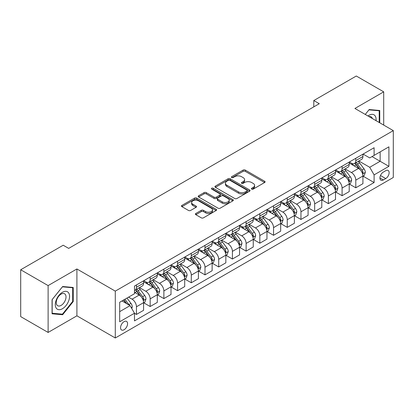 <?xml version="1.0" encoding="UTF-8"?>
<svg xmlns="http://www.w3.org/2000/svg" width="414" height="414" viewBox="0 0 414 414"><rect width="100%" height="100%" fill="white"/><g stroke="black" fill="none" stroke-linecap="round" stroke-linejoin="round"><path stroke-width="0.62" d="M251.691 189.115A1.066 0.616 0 0 0 253.202 189.115L264.639 182.512A1.521 0.88 0 0 0 265.084 181.891A1.521 0.88 0 0 0 264.639 181.27L245.264 170.082A1.521 0.88 0 0 0 243.111 170.082L231.669 176.685A1.066 0.616 0 0 0 231.359 177.12A1.066 0.616 0 0 0 231.669 177.554A1.066 0.616 0 0 0 233.18 177.554L234.66 176.7A4.87 2.81 0 0 1 241.548 176.7L243.163 177.632A4.87 2.81 0 0 1 244.591 179.624A4.87 2.81 0 0 1 243.163 181.611L241.683 182.465A1.066 0.616 0 0 0 241.372 182.9A1.066 0.616 0 0 0 241.683 183.335A1.066 0.616 0 0 0 243.189 183.335L244.669 182.481A4.87 2.81 0 0 1 251.557 182.481L253.171 183.412A4.87 2.81 0 0 1 254.6 185.4A4.87 2.81 0 0 1 253.171 187.392L251.691 188.246A1.066 0.616 0 0 0 251.381 188.68A1.066 0.616 0 0 0 251.691 189.115L251.691 188.246M124.065 329.756A4.963 2.867 120 0 0 127.305 325.383A4.963 2.867 120 0 0 126.544 321.404A4.963 2.867 120 0 0 124.065 321.652A4.963 2.867 120 0 0 120.821 326.025A4.963 2.867 120 0 0 121.581 329.999A4.963 2.867 120 0 0 124.065 329.756M195.853 213.464A1.521 0.88 0 0 0 195.408 214.085A1.521 0.88 0 0 0 195.853 214.706L201.287 217.842A1.521 0.88 0 0 0 203.44 217.842L216.144 210.509A1.521 0.88 0 0 0 216.589 209.888A1.521 0.88 0 0 0 216.144 209.267L196.764 198.078A1.521 0.88 0 0 0 194.611 198.078L181.912 205.416A1.521 0.88 0 0 0 181.467 206.037A1.521 0.88 0 0 0 181.912 206.658L188.479 210.447A1.521 0.88 0 0 0 190.631 210.447L196.065 207.31A1.521 0.88 0 0 0 196.51 206.689A1.521 0.88 0 0 0 196.065 206.068L192.81 204.185A4.073 2.349 0 0 1 191.62 202.524A4.073 2.349 0 0 1 194.13 200.35A4.073 2.349 0 0 1 198.57 200.862L211.326 208.226A4.073 2.349 0 0 1 212.517 209.888A4.073 2.349 0 0 1 210.007 212.061A4.073 2.349 0 0 1 205.567 211.549L203.44 210.322A1.521 0.88 0 0 0 201.287 210.322L195.853 213.464L195.853 214.706M76.906 268.971L48.117 285.593L20.7 269.762L20.7 316.617L48.117 332.447L76.906 315.825L115.289 337.984L115.289 291.13L76.906 268.971L76.906 315.825M383.706 125.085L383.706 91.841L354.917 108.463L393.3 130.622L115.289 291.13M383.706 91.841L356.288 76.016L313.791 100.55L313.791 106.879M20.7 269.762L63.197 245.228L68.683 248.395L319.272 103.712L313.791 100.55M234.764 198.513A1.521 0.88 0 0 0 236.917 198.513L249.621 191.18A1.521 0.88 0 0 0 250.066 190.559A1.521 0.88 0 0 0 249.621 189.938L230.246 178.75A1.521 0.88 0 0 0 228.093 178.75L215.389 186.088A1.521 0.88 0 0 0 214.944 186.709A1.521 0.88 0 0 0 215.389 187.33L234.764 198.513M212.103 189.348A1.066 0.616 0 0 1 213.184 189.498L213.184 188.23L232.88 199.605A1.521 0.88 0 0 1 233.33 200.226A1.521 0.88 0 0 1 232.88 200.847L220.181 208.18A1.521 0.88 0 0 1 218.028 208.18L198.653 196.992L198.653 195.75A1.521 0.88 0 0 0 198.202 196.371A1.521 0.88 0 0 0 198.653 196.992M198.653 195.75L204.086 192.613A1.521 0.88 0 0 1 206.239 192.613L214.1 197.147A1.521 0.88 0 0 0 216.253 197.147L219.855 195.066A1.521 0.88 0 0 0 220.305 194.445A1.521 0.88 0 0 0 219.855 193.824L211.673 189.1A1.066 0.616 0 0 1 211.363 188.665A1.066 0.616 0 0 1 212.02 188.096A1.066 0.616 0 0 1 213.184 188.23M385.734 170.703L383.323 172.095A4.808 2.774 120 0 0 380.181 176.333A4.808 2.774 120 0 0 380.916 180.188A4.808 2.774 120 0 0 383.323 179.95L385.734 178.553A4.808 2.774 120 0 0 388.875 174.32A4.808 2.774 120 0 0 388.135 170.464A4.808 2.774 120 0 0 385.734 170.703M115.289 337.984L393.3 177.477L393.3 130.622M363.088 154.08L369.723 157.915L374.106 155.379L374.106 147.72L134.483 286.069L134.483 293.728L119.677 302.277L119.677 321.776L134.483 313.227L134.483 320.891L374.106 182.543L374.106 174.884L369.723 167.287L358.819 160.989M374.106 155.379L388.912 146.835L388.912 166.335L374.106 174.884M48.117 285.593L48.117 332.447M372.026 156.585L380.14 161.269L380.14 151.897L388.912 146.835M369.723 167.287L380.14 161.269L388.912 166.335M119.677 311.649L130.094 305.63L121.98 300.947M134.483 313.294L136.454 314.433L136.454 306.774A6.205 3.581 -120 0 0 132.071 299.172L128.557 297.149M136.454 314.433L143.586 310.319L143.586 302.655A6.205 3.581 -120 0 0 139.197 295.058L134.483 292.336M143.746 302.815L150.163 306.52L150.163 298.856A6.205 3.581 -120 0 0 145.78 291.259L139.477 287.621M150.163 306.52L157.294 302.401L157.294 294.742A6.205 3.581 -120 0 0 152.906 287.145L143.586 281.763M157.455 294.897L163.872 298.603L163.872 290.944A6.205 3.581 -120 0 0 159.488 283.347L153.185 279.709M163.872 298.603L171.003 294.489L171.003 286.824A6.205 3.581 -120 0 0 166.614 279.227L157.294 273.845M171.163 286.985L177.58 290.69L177.58 283.026A6.205 3.581 -120 0 0 173.197 275.429L166.894 271.791M177.58 290.69L184.711 286.576L184.711 278.912A6.205 3.581 -120 0 0 180.323 271.315L171.003 265.933M184.872 279.072L191.289 282.772L191.289 275.113A6.205 3.581 -120 0 0 186.905 267.516L180.602 263.878M191.289 282.772L198.42 278.658L198.42 270.999A6.205 3.581 -120 0 0 194.031 263.397L184.711 258.015M198.585 271.154L204.997 274.86L204.997 267.201A6.205 3.581 -120 0 0 200.614 259.599L194.311 255.966M204.997 274.86L212.128 270.746L212.128 263.081A6.205 3.581 -120 0 0 207.74 255.485L198.42 250.103M212.294 263.242L218.706 266.947L218.706 259.283A6.205 3.581 -120 0 0 214.323 251.686L208.019 248.048M218.706 266.947L225.837 262.828L225.837 255.169A6.205 3.581 -120 0 0 221.449 247.572L212.128 242.19M226.003 255.324L232.414 259.029L232.414 251.37A6.205 3.581 -120 0 0 228.031 243.774L221.728 240.136M232.414 259.029L239.546 254.915L239.546 247.256A6.205 3.581 -120 0 0 235.157 239.654L225.837 234.272M239.711 247.412L246.123 251.117L246.123 243.453A6.205 3.581 -120 0 0 241.74 235.856L235.437 232.218M246.123 251.117L253.254 247.003L253.254 239.339A6.205 3.581 -120 0 0 248.866 231.742L239.546 226.36M253.42 239.499L259.832 243.199L259.832 235.54A6.205 3.581 -120 0 0 255.448 227.943L249.145 224.305M259.832 243.199L266.963 239.085L266.963 231.426A6.205 3.581 -120 0 0 262.574 223.824L253.254 218.447M267.128 231.581L273.54 235.287L273.54 227.628A6.205 3.581 -120 0 0 269.157 220.025L262.854 216.393M273.54 235.287L280.671 231.172L280.671 223.508A6.205 3.581 -120 0 0 276.283 215.911L266.963 210.529M280.837 223.669L287.249 227.374L287.249 219.71A6.205 3.581 -120 0 0 282.865 212.113L276.562 208.475M287.249 227.374L294.38 223.255L294.38 215.596A6.205 3.581 -120 0 0 289.991 207.999L280.671 202.617M294.545 215.756L300.957 219.456L300.957 211.797A6.205 3.581 -120 0 0 296.574 204.2L290.271 200.562M300.957 219.456L308.088 215.342L308.088 207.683A6.205 3.581 -120 0 0 303.7 200.081L294.38 194.699M308.254 207.838L314.666 211.544L314.666 203.879A6.205 3.581 -120 0 0 310.283 196.283L303.979 192.65M314.666 211.544L321.797 207.43L321.797 199.765A6.205 3.581 -120 0 0 317.409 192.168L308.088 186.786M321.963 199.926L328.374 203.631L328.374 195.967A6.205 3.581 -120 0 0 323.991 188.37L317.693 184.732M328.374 203.631L335.506 199.512L335.506 191.853A6.205 3.581 -120 0 0 331.117 184.256L321.797 178.874M335.671 192.008L342.083 195.713L342.083 188.054A6.205 3.581 -120 0 0 337.7 180.452L331.402 176.819M342.083 195.713L349.214 191.599L349.214 183.935A6.205 3.581 -120 0 0 344.826 176.338L335.506 170.956M349.38 184.095L355.792 187.801L355.792 180.137A6.205 3.581 -120 0 0 351.408 172.54L345.11 168.902M355.792 187.801L362.923 183.681L362.923 176.022A6.205 3.581 -120 0 0 358.534 168.426L349.214 163.044M349.38 161.998L351.408 163.168A6.205 3.581 -120 0 0 354.508 163.478A6.205 3.581 -120 0 0 355.792 160.637L355.792 158.293M335.671 169.911L337.7 171.085A6.205 3.581 -120 0 0 340.8 171.391A6.205 3.581 -120 0 0 342.083 168.55L342.083 166.205M321.963 177.829L323.991 178.998A6.205 3.581 -120 0 0 327.091 179.303A6.205 3.581 -120 0 0 328.374 176.467L328.374 174.123M308.254 185.741L310.283 186.911A6.205 3.581 -120 0 0 313.382 187.221A6.205 3.581 -120 0 0 314.666 184.38L314.666 182.036M294.545 193.654L296.574 194.828A6.205 3.581 -120 0 0 299.674 195.134A6.205 3.581 -120 0 0 300.957 192.293L300.957 189.954M280.837 201.571L282.865 202.741A6.205 3.581 -120 0 0 285.965 203.051A6.205 3.581 -120 0 0 287.249 200.21L287.249 197.866M267.128 209.484L269.157 210.659A6.205 3.581 -120 0 0 272.257 210.964A6.205 3.581 -120 0 0 273.54 208.123L273.54 205.779M253.42 217.402L255.448 218.571A6.205 3.581 -120 0 0 258.548 218.877A6.205 3.581 -120 0 0 259.832 216.041L259.832 213.696M239.706 225.314L241.74 226.484A6.205 3.581 -120 0 0 244.84 226.794A6.205 3.581 -120 0 0 246.123 223.953L246.123 221.609M225.997 233.227L228.031 234.402A6.205 3.581 -120 0 0 231.131 234.707A6.205 3.581 -120 0 0 232.414 231.866L232.414 229.527M212.289 241.145L214.323 242.314A6.205 3.581 -120 0 0 217.422 242.62A6.205 3.581 -120 0 0 218.706 239.784L218.706 237.439M198.58 249.057L200.614 250.232A6.205 3.581 -120 0 0 203.714 250.537A6.205 3.581 -120 0 0 204.997 247.696L204.997 245.352M184.872 256.975L186.905 258.145A6.205 3.581 -120 0 0 190.005 258.45A6.205 3.581 -120 0 0 191.289 255.609L191.289 253.27M171.163 264.888L173.197 266.057A6.205 3.581 -120 0 0 176.297 266.368A6.205 3.581 -120 0 0 177.58 263.527L177.58 261.182M157.455 272.8L159.488 273.975A6.205 3.581 -120 0 0 162.588 274.28A6.205 3.581 -120 0 0 163.872 271.439L163.872 269.1M143.746 280.718L145.78 281.887A6.205 3.581 -120 0 0 148.88 282.193A6.205 3.581 -120 0 0 150.163 279.357L150.163 277.013M363.088 176.183L374.106 182.543M354.508 163.478L361.639 159.359A6.205 3.581 -120 0 0 362.923 156.523L362.923 154.179M340.8 171.391L347.931 167.277A6.205 3.581 -120 0 0 349.214 164.436L349.214 162.091M327.091 179.303L334.222 175.189A6.205 3.581 -120 0 0 335.506 172.348L335.506 170.009M313.382 187.221L320.508 183.102A6.205 3.581 -120 0 0 321.797 180.266L321.797 177.922M299.674 195.134L306.8 191.02A6.205 3.581 -120 0 0 308.088 188.179L308.088 185.834M285.965 203.051L293.091 198.932A6.205 3.581 -120 0 0 294.38 196.091L294.38 193.752M272.257 210.964L279.383 206.85A6.205 3.581 -120 0 0 280.671 204.009L280.671 201.665M258.548 218.877L265.674 214.762A6.205 3.581 -120 0 0 266.963 211.921L266.963 209.582M244.84 226.794L251.966 222.675A6.205 3.581 -120 0 0 253.254 219.839L253.254 217.495M231.131 234.707L238.257 230.593A6.205 3.581 -120 0 0 239.546 227.752L239.546 225.407M217.422 242.62L224.548 238.505A6.205 3.581 -120 0 0 225.837 235.664L225.837 233.325M203.714 250.537L210.84 246.423A6.205 3.581 -120 0 0 212.128 243.582L212.128 241.238M190.005 258.45L197.131 254.336A6.205 3.581 -120 0 0 198.42 251.495L198.42 249.15M176.297 266.368L183.423 262.248A6.205 3.581 -120 0 0 184.711 259.412L184.711 257.068M162.588 274.28L169.714 270.166A6.205 3.581 -120 0 0 171.003 267.325L171.003 264.981M148.88 282.193L156.006 278.079A6.205 3.581 -120 0 0 157.294 275.238L157.294 272.898M134.483 290.359A6.205 3.581 -120 0 0 135.171 290.111L142.297 285.996A6.205 3.581 -120 0 0 143.586 283.155L143.586 280.811M135.171 290.111A6.205 3.581 -120 0 0 136.454 287.269L136.454 284.925M130.094 305.63L134.483 313.227M379.757 122.803L379.757 110.491L369.174 109.55L365.251 114.43M52.066 313.796L62.649 314.738L73.231 301.573L73.231 287.466L62.649 286.519L52.066 299.684L52.066 313.796M72.683 301.257L73.231 301.573M61.531 314.097L62.649 314.738M252.121 189.265L253.171 188.655A4.87 2.81 0 0 0 254.6 186.667L254.6 185.4M244.591 179.624L244.591 180.887A4.87 2.81 0 0 1 243.163 182.879L242.107 183.485M264.618 182.522L245.264 171.349A1.521 0.88 0 0 0 243.111 171.349L232.099 177.704M249.601 191.196L230.246 180.018A1.521 0.88 0 0 0 228.093 180.018L215.409 187.34M246.93 190.994A1.066 0.616 0 0 0 247.241 190.559A1.066 0.616 0 0 0 246.93 190.124L229.92 180.307A1.066 0.616 0 0 0 228.414 180.307L226.851 181.208A4.87 2.81 0 0 0 225.428 183.195A4.87 2.81 0 0 0 226.851 185.182L238.48 191.894A4.87 2.81 0 0 0 245.367 191.894L246.93 190.994L246.93 192.262A1.066 0.616 0 0 0 247.241 191.827L247.241 190.559M225.428 183.195L225.428 184.463A4.87 2.81 0 0 0 226.851 186.45L226.851 185.182M246.93 192.262L245.367 193.162A4.87 2.81 0 0 1 238.48 193.162L226.851 186.45M198.668 197.002L204.086 193.876L204.086 192.613M220.305 194.445L220.305 195.713A1.521 0.88 0 0 1 219.855 196.334L216.253 198.415A1.521 0.88 0 0 1 214.1 198.415L206.239 193.876A1.521 0.88 0 0 0 204.086 193.876M213.184 189.498L232.859 200.857M222.251 201.856A4.073 2.349 0 0 0 226.691 202.363A4.073 2.349 0 0 0 229.206 200.195A4.073 2.349 0 0 0 228.011 198.529L223.519 195.936A1.521 0.88 0 0 0 221.366 195.936L217.759 198.016A1.521 0.88 0 0 0 217.314 198.637A1.521 0.88 0 0 0 217.759 199.263L222.251 201.856L222.251 203.124A4.073 2.349 0 0 0 226.691 203.631A4.073 2.349 0 0 0 229.206 201.458L229.206 200.195M217.314 198.637L217.314 199.905A1.521 0.88 0 0 0 217.759 200.526L217.759 199.263M222.251 203.124L217.759 200.526M212.517 209.888L212.517 211.156A4.073 2.349 0 0 1 210.007 213.329A4.073 2.349 0 0 1 205.567 212.817L203.44 211.59A1.521 0.88 0 0 0 201.287 211.59L195.874 214.716M191.62 202.524L191.62 203.791A4.073 2.349 0 0 0 192.81 205.453L192.81 204.185M196.065 206.068L196.065 207.31L192.81 205.453M216.144 209.267L216.144 210.509L196.764 199.346A1.521 0.88 0 0 0 194.611 199.346L181.932 206.669M362.923 176.276L364.237 175.515L365.334 172.348A4.109 2.375 -120 0 0 364.02 168.85L359.543 162.868A11.866 6.852 -120 0 0 358.245 161.32M353.789 165.683A11.866 6.852 -120 0 0 351.362 163.142M362.545 173.756L363.114 172.524A4.109 2.375 -120 0 0 361.939 170.05L357.458 164.073A11.866 6.852 -120 0 0 356.164 162.521M355.057 163.157A9.848 5.687 60 0 1 356.677 164.995L360.47 170.061M354.845 163.282A11.866 6.852 60 0 1 356.144 164.829L359.119 168.808M349.214 184.189L350.529 183.433L351.626 180.266A4.109 2.375 -120 0 0 350.311 176.762L345.835 170.785A11.866 6.852 -120 0 0 344.536 169.233M340.08 173.601A11.866 6.852 -120 0 0 337.653 171.06M348.836 181.674L349.406 180.442A4.109 2.375 -120 0 0 348.231 177.968L343.749 171.986A11.866 6.852 -120 0 0 342.456 170.433M341.348 171.075A9.848 5.687 60 0 1 342.968 172.912L346.761 177.973M341.136 171.194A11.866 6.852 60 0 1 342.435 172.747L345.411 176.721M335.506 192.106L336.82 191.346L337.917 188.179A4.109 2.375 -120 0 0 336.603 184.68L332.126 178.698A11.866 6.852 -120 0 0 330.827 177.145M326.372 181.513A11.866 6.852 -120 0 0 323.945 178.972M335.128 189.586L335.697 188.354A4.109 2.375 -120 0 0 334.522 185.881L330.041 179.899A11.866 6.852 -120 0 0 328.747 178.351M327.64 178.988A9.848 5.687 60 0 1 329.259 180.825L333.053 185.886M327.427 179.112A11.866 6.852 60 0 1 328.726 180.659L331.702 184.639M321.797 200.019L323.111 199.258L324.209 196.091A4.109 2.375 -120 0 0 322.894 192.593L318.418 186.611A11.866 6.852 -120 0 0 317.119 185.063M312.663 189.431A11.866 6.852 -120 0 0 310.236 186.885M321.419 197.504L321.988 196.267A4.109 2.375 -120 0 0 320.814 193.799L316.332 187.816A11.866 6.852 -120 0 0 315.038 186.264M313.931 186.9A9.848 5.687 60 0 1 315.551 188.743L319.344 193.804M313.719 187.024A11.866 6.852 60 0 1 315.018 188.577L317.993 192.551M308.088 207.937L309.403 207.176L310.5 204.009A4.109 2.375 -120 0 0 309.186 200.511L304.709 194.528A11.866 6.852 -120 0 0 303.41 192.976M298.955 197.343A11.866 6.852 -120 0 0 296.527 194.803M307.711 205.416L308.28 204.185A4.109 2.375 -120 0 0 307.105 201.711L302.624 195.729A11.866 6.852 -120 0 0 301.33 194.182M300.222 194.818A9.848 5.687 60 0 1 301.842 196.655L305.635 201.716M300.01 194.937A11.866 6.852 60 0 1 301.309 196.49L304.285 200.464M376.01 120.64A10.081 5.822 120 0 0 375.125 115.853A10.081 5.822 120 0 0 367.932 115.977M372.346 118.528A6.903 3.985 120 0 0 371.881 117.524A6.903 3.985 120 0 0 371.104 116.805A6.903 3.985 120 0 0 368.993 116.593M368.931 109.85L379.208 110.776L379.208 122.487M378.531 110.383L379.208 110.776M365.272 114.44L368.952 109.86M62.431 292.274A10.081 5.822 120 0 0 55.3 304.616A10.081 5.822 120 0 0 62.431 308.735A10.081 5.822 120 0 0 69.557 296.388A10.081 5.822 120 0 0 62.431 292.274M61.132 294.116A6.903 3.985 120 0 0 56.62 300.202A6.903 3.985 120 0 0 57.681 305.729A6.903 3.985 120 0 0 61.132 305.387A6.903 3.985 120 0 0 65.64 299.306A6.903 3.985 120 0 0 64.584 293.774A6.903 3.985 120 0 0 61.132 294.116M72.683 301.418L62.431 314.174L52.174 313.258L52.174 299.586L62.431 286.83L72.683 287.746L72.683 301.418M72.005 287.352L72.683 287.746M294.38 215.849L295.694 215.089L296.791 211.921A4.109 2.375 -120 0 0 295.477 208.423L291.001 202.441A11.866 6.852 -120 0 0 289.702 200.888M285.246 205.256A11.866 6.852 -120 0 0 282.819 202.715M294.002 213.329L294.571 212.097A4.109 2.375 -120 0 0 293.397 209.624L288.915 203.647A11.866 6.852 -120 0 0 287.621 202.094M286.514 202.731A9.848 5.687 60 0 1 288.134 204.568L291.927 209.629M286.302 202.855A11.866 6.852 60 0 1 287.601 204.402L290.576 208.382M280.671 223.762L281.986 223.001L283.083 219.839A4.109 2.375 -120 0 0 281.768 216.336L277.292 210.353A11.866 6.852 -120 0 0 275.993 208.806M271.537 213.174A11.866 6.852 -120 0 0 269.11 210.633M280.294 221.247L280.863 220.015A4.109 2.375 -120 0 0 279.688 217.541L275.206 211.559A11.866 6.852 -120 0 0 273.913 210.007M272.805 210.648A9.848 5.687 60 0 1 274.425 212.486L278.218 217.547M272.593 210.767A11.866 6.852 60 0 1 273.892 212.32L276.868 216.294M266.963 231.68L268.277 230.919L269.374 227.752A4.109 2.375 -120 0 0 268.06 224.253L263.583 218.271A11.866 6.852 -120 0 0 262.285 216.719M257.829 221.086A11.866 6.852 -120 0 0 255.402 218.545M266.585 229.159L267.154 227.928A4.109 2.375 -120 0 0 265.979 225.454L261.498 219.472A11.866 6.852 -120 0 0 260.204 217.924M259.097 218.561A9.848 5.687 60 0 1 260.716 220.398L264.51 225.459M258.885 218.685A11.866 6.852 60 0 1 260.183 220.232L263.159 224.212M253.254 239.592L254.569 238.831L255.666 235.664A4.109 2.375 -120 0 0 254.351 232.166L249.875 226.184A11.866 6.852 -120 0 0 248.576 224.636M244.12 229.004A11.866 6.852 -120 0 0 241.693 226.458M252.876 237.077L253.446 235.84A4.109 2.375 -120 0 0 252.271 233.372L247.789 227.389A11.866 6.852 -120 0 0 246.496 225.837M245.388 226.474A9.848 5.687 60 0 1 247.008 228.311L250.801 233.377M245.176 226.598A11.866 6.852 60 0 1 246.475 228.15L249.451 232.125M239.546 247.505L240.86 246.749L241.957 243.582A4.109 2.375 -120 0 0 240.643 240.084L236.166 234.101A11.866 6.852 -120 0 0 234.867 232.549M230.412 236.917A11.866 6.852 -120 0 0 227.985 234.376M239.168 244.99L239.737 243.758A4.109 2.375 -120 0 0 238.562 241.284L234.081 235.302A11.866 6.852 -120 0 0 232.787 233.755M231.68 234.391A9.848 5.687 60 0 1 233.299 236.228L237.093 241.29M231.467 234.51A11.866 6.852 60 0 1 232.766 236.063L235.742 240.037M225.837 255.422L227.151 254.662L228.249 251.495A4.109 2.375 -120 0 0 226.934 247.996L222.458 242.014A11.866 6.852 -120 0 0 221.159 240.462M216.703 244.829A11.866 6.852 -120 0 0 214.276 242.288M225.459 252.902L226.028 251.671A4.109 2.375 -120 0 0 224.854 249.197L220.372 243.22A11.866 6.852 -120 0 0 219.078 241.667M217.971 242.304A9.848 5.687 60 0 1 219.591 244.141L223.384 249.202M217.759 242.428A11.866 6.852 60 0 1 219.058 243.975L222.033 247.955M212.128 263.335L213.443 262.574L214.54 259.412A4.109 2.375 -120 0 0 213.226 255.909L208.749 249.927A11.866 6.852 -120 0 0 207.45 248.379M202.995 252.747A11.866 6.852 -120 0 0 200.567 250.201M211.751 260.82L212.32 259.583A4.109 2.375 -120 0 0 211.145 257.115L206.664 251.132A11.866 6.852 -120 0 0 205.37 249.58M204.262 250.216A9.848 5.687 60 0 1 205.882 252.059L209.675 257.12M204.05 250.341A11.866 6.852 60 0 1 205.349 251.893L208.325 255.868M198.42 271.253L199.734 270.492L200.831 267.325A4.109 2.375 -120 0 0 199.517 263.827L195.041 257.844A11.866 6.852 -120 0 0 193.742 256.292M189.286 260.66A11.866 6.852 -120 0 0 186.859 258.119M198.042 268.733L198.611 267.501A4.109 2.375 -120 0 0 197.437 265.027L192.955 259.045A11.866 6.852 -120 0 0 191.661 257.498M190.554 258.134A9.848 5.687 60 0 1 192.174 259.971L195.967 265.032M190.342 258.258A11.866 6.852 60 0 1 191.641 259.806L194.616 263.785M184.711 279.165L186.026 278.405L187.123 275.238A4.109 2.375 -120 0 0 185.808 271.739L181.332 265.757A11.866 6.852 -120 0 0 180.033 264.21M175.577 268.572A11.866 6.852 -120 0 0 173.15 266.031M184.333 276.65L184.903 275.413A4.109 2.375 -120 0 0 183.728 272.945L179.246 266.963A11.866 6.852 -120 0 0 177.953 265.41M176.845 266.047A9.848 5.687 60 0 1 178.465 267.884L182.258 272.95M176.633 266.171A11.866 6.852 60 0 1 177.932 267.718L180.908 271.698M171.003 287.078L172.317 286.322L173.414 283.155A4.109 2.375 -120 0 0 172.1 279.652L167.618 273.675A11.866 6.852 -120 0 0 166.324 272.122M161.869 276.49A11.866 6.852 -120 0 0 159.442 273.949M170.625 284.563L171.194 283.331A4.109 2.375 -120 0 0 170.019 280.858L165.538 274.875A11.866 6.852 -120 0 0 164.244 273.323M163.137 273.964A9.848 5.687 60 0 1 164.756 275.802L168.545 280.863M162.925 274.084A11.866 6.852 60 0 1 164.223 275.636L167.199 279.61M157.294 294.996L158.609 294.235L159.706 291.068A4.109 2.375 -120 0 0 158.391 287.57L153.91 281.587A11.866 6.852 -120 0 0 152.616 280.035M148.16 284.402A11.866 6.852 -120 0 0 145.733 281.862M156.916 292.475L157.486 291.244A4.109 2.375 -120 0 0 156.311 288.77L151.829 282.788A11.866 6.852 -120 0 0 150.536 281.241M149.428 281.877A9.848 5.687 60 0 1 151.048 283.714L154.836 288.775M149.216 282.001A11.866 6.852 60 0 1 150.515 283.549L153.49 287.528M143.586 302.908L144.9 302.148L145.997 298.986A4.109 2.375 -120 0 0 144.683 295.482L140.201 289.5A11.866 6.852 -120 0 0 138.907 287.953M143.208 300.393L143.777 299.156A4.109 2.375 -120 0 0 142.602 296.688L138.121 290.706A11.866 6.852 -120 0 0 136.827 289.153M135.72 289.79A9.848 5.687 60 0 1 137.339 291.632L141.127 296.693M135.507 289.914A11.866 6.852 60 0 1 136.806 291.466L139.782 295.441M131.74 308.482L132.289 306.898A4.109 2.375 -120 0 0 130.974 303.4L126.979 298.059M129.266 305.154A4.109 2.375 -120 0 0 128.894 304.601L124.893 299.265M123.864 299.86L126.736 303.695M123.579 300.021L126.016 303.276M132.071 299.172L139.197 295.058M145.78 291.259L152.906 287.145M159.488 283.347L166.614 279.227M173.197 275.429L180.323 271.315M186.905 267.516L194.031 263.397M200.614 259.599L207.74 255.485M214.323 251.686L221.449 247.572M228.031 243.774L235.157 239.654M241.74 235.856L248.866 231.742M255.448 227.943L262.574 223.824M269.157 220.025L276.283 215.911M282.865 212.113L289.991 207.999M296.574 204.2L303.7 200.081M310.283 196.283L317.409 192.168M323.991 188.37L331.117 184.256M337.7 180.452L344.826 176.338M351.408 172.54L358.534 168.426M355.792 160.637L362.923 156.523M355.792 180.137L362.923 176.022M342.083 188.054L349.214 183.935M342.083 168.55L349.214 164.436M328.374 195.967L335.506 191.853M328.374 176.467L335.506 172.348M314.666 203.879L321.797 199.765M314.666 184.38L321.797 180.266M300.957 211.797L308.088 207.683M300.957 192.293L308.088 188.179M287.249 219.71L294.38 215.596M287.249 200.21L294.38 196.091M273.54 227.628L280.671 223.508M273.54 208.123L280.671 204.009M259.832 235.54L266.963 231.426M259.832 216.041L266.963 211.921M246.123 243.453L253.254 239.339M246.123 223.953L253.254 219.839M232.414 251.37L239.546 247.256M232.414 231.866L239.546 227.752M218.706 259.283L225.837 255.169M218.706 239.784L225.837 235.664M204.997 267.201L212.128 263.081M204.997 247.696L212.128 243.582M191.289 275.113L198.42 270.999M191.289 255.609L198.42 251.495M177.58 283.026L184.711 278.912M177.58 263.527L184.711 259.412M163.872 290.944L171.003 286.824M163.872 271.439L171.003 267.325M150.163 298.856L157.294 294.742M150.163 279.357L157.294 275.238M136.454 306.774L143.586 302.655M136.454 287.269L143.586 283.155M380.476 175.52L385.734 178.553M379.923 177.984L383.323 179.95M253.171 188.655L253.171 187.392M241.683 183.335L241.683 182.465M243.163 182.879L243.163 181.611M231.669 177.554L231.669 176.685M243.111 171.349L243.111 170.082M245.264 171.349L245.264 170.082M264.639 182.512L264.639 181.27M215.389 187.33L215.389 186.088M228.093 180.018L228.093 178.75M230.246 180.018L230.246 178.75M249.621 191.18L249.621 189.938M238.48 193.162L238.48 191.894M245.367 193.162L245.367 191.894M206.239 193.876L206.239 192.613M214.1 198.415L214.1 197.147M216.253 198.415L216.253 197.147M219.855 196.334L219.855 195.066M232.88 200.847L232.88 199.605M201.287 211.59L201.287 210.322M203.44 211.59L203.44 210.322M205.567 212.817L205.567 211.549M181.912 206.658L181.912 205.416M194.611 199.346L194.611 198.078M196.764 199.346L196.764 198.078M362.612 173.983L365.308 172.431M357.458 164.073L359.543 162.868M354.229 165.936L356.144 164.829M361.939 170.05L364.02 168.85M361.613 171.66L363.114 172.524M348.904 181.896L351.6 180.344M343.749 171.986L345.835 170.785M340.52 173.849L342.435 172.747M348.231 177.968L350.311 176.762M347.905 179.572L349.406 180.442M335.195 189.814L337.891 188.256M330.041 179.899L332.126 178.698M326.812 181.767L328.726 180.659M334.522 185.881L336.603 184.68M334.196 187.485L335.697 188.354M321.487 197.726L324.183 196.174M316.332 187.816L318.418 186.611M313.103 189.679L315.018 188.577M320.814 193.799L322.894 192.593M320.488 195.403L321.988 196.267M307.778 205.644L310.474 204.086M302.624 195.729L304.709 194.528M299.394 197.597L301.309 196.49M307.105 201.711L309.186 200.511M306.779 203.315L308.28 204.185M294.069 213.557L296.766 212.004M288.915 203.647L291.001 202.441M285.686 205.51L287.601 204.402M293.397 209.624L295.477 208.423M293.071 211.233L294.571 212.097M280.361 221.469L283.057 219.917M275.206 211.559L277.292 210.353M271.977 213.422L273.892 212.32M279.688 217.541L281.768 216.336M279.362 219.146L280.863 220.015M266.652 229.387L269.348 227.829M261.498 219.472L263.583 218.271M258.269 221.34L260.183 220.232M265.979 225.454L268.06 224.253M265.653 227.058L267.154 227.928M252.944 237.3L255.64 235.747M247.789 227.389L249.875 226.184M244.56 229.252L246.475 228.15M252.271 233.372L254.351 232.166M251.945 234.976L253.446 235.84M239.235 245.217L241.931 243.66M234.081 235.302L236.166 234.101M230.846 237.17L232.766 236.063M238.562 241.284L240.643 240.084M238.236 242.889L239.737 243.758M225.526 253.13L228.223 251.577M220.372 243.22L222.458 242.014M217.138 245.083L219.058 243.975M224.854 249.197L226.934 247.996M224.528 250.801L226.028 251.671M211.818 261.043L214.514 259.49M206.664 251.132L208.749 249.927M203.429 252.995L205.349 251.893M211.145 257.115L213.226 255.909M210.819 258.719L212.32 259.583M198.109 268.96L200.806 267.403M192.955 259.045L195.041 257.844M189.721 260.913L191.641 259.806M197.437 265.027L199.517 263.827M197.111 266.632L198.611 267.501M184.401 276.873L187.097 275.32M179.246 266.963L181.332 265.757M176.012 268.826L177.932 267.718M183.728 272.945L185.808 271.739M183.402 274.549L184.903 275.413M170.692 284.785L173.388 283.233M165.538 274.875L167.618 273.675M162.304 276.743L164.223 275.636M170.019 280.858L172.1 279.652M169.693 282.462L171.194 283.331M156.984 292.703L159.68 291.151M151.829 282.788L153.91 281.587M148.595 284.656L150.515 283.549M156.311 288.77L158.391 287.57M155.985 290.374L157.486 291.244M143.275 300.616L145.971 299.063M138.121 290.706L140.201 289.5M134.886 292.569L136.806 291.466M142.602 296.688L144.683 295.482M142.276 298.292L143.777 299.156M131.217 307.581L132.263 306.976M128.894 304.601L130.974 303.4"/></g></svg>
